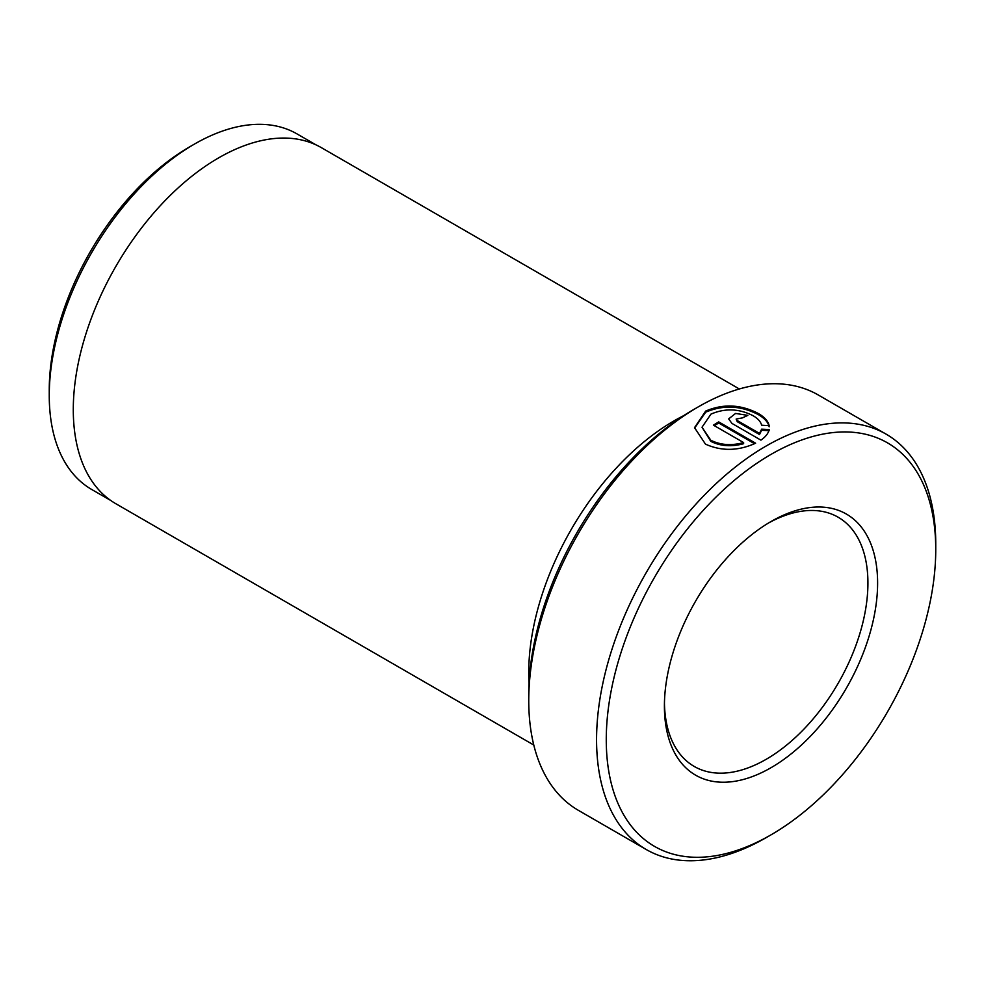 <?xml version="1.0" encoding="UTF-8"?>
<svg xmlns="http://www.w3.org/2000/svg" width="985" height="985" viewBox="0 0 985 985"><rect width="100%" height="100%" fill="white"/><g stroke="black" fill="none" stroke-linecap="round" stroke-linejoin="round"><path stroke-width="1.48" d="M771.009 521.533L771.009 521.533A150.754 87.037 -60 0 1 877.61 583.083A150.754 87.037 -60 0 1 771.009 767.709A150.754 87.037 -60 0 1 664.407 706.159A150.754 87.037 -60 0 1 771.009 521.533L771.009 521.533M664.444 703.315A143.896 83.085 120 0 0 694.216 766.441A143.896 83.085 120 0 0 766.158 759.312A143.896 83.085 120 0 0 860.176 632.518A143.896 83.085 120 0 0 838.112 517.199A143.896 83.085 120 0 0 768.559 522.986M769.162 426.813C768.201 422.331 764.606 418.28 758.401 414.66C740.855 405.524 723.286 404.7 705.666 412.186L694.536 428.192M761.639 425.224C760.728 421.678 757.884 418.514 753.106 415.732C739.095 408.566 725.046 408.036 710.948 414.131L702.009 427.231L710.776 440.221C720.417 445.097 731.362 445.885 743.626 442.585L713.423 425.151A239.835 138.466 -60 0 1 718.705 421.9L755.618 443.201C738.27 451.056 721.562 451.364 705.482 444.149L694.524 427.662L705.666 411.077C723.298 403.591 740.88 404.404 758.401 413.54C764.606 417.147 768.189 421.198 769.162 425.692L761.639 425.224M743.626 442.585L743.626 443.706C731.387 447.005 720.441 446.217 710.776 441.342L702.009 427.231M528.748 700.569L528.748 694.979A232.977 134.514 -60 0 1 693.477 409.637A232.977 134.514 -60 0 1 693.489 409.637L698.328 406.842A239.835 138.466 120 0 0 528.748 700.569A239.835 138.466 120 0 0 578.417 810.359L646.246 849.526A239.835 138.466 -60 0 1 609.481 657.34A239.835 138.466 -60 0 1 766.158 446.008A239.835 138.466 -60 0 1 886.081 434.126A239.835 138.466 -60 0 1 935.75 543.917A239.835 138.466 -60 0 1 935.738 546.737M49.25 395.539L49.25 389.949A198.441 114.568 -60 0 1 189.563 146.9A198.441 114.568 -60 0 1 189.576 146.9L194.414 144.106A205.299 118.532 120 0 0 49.25 395.539A205.299 118.532 120 0 0 91.765 489.52L110.689 500.442M766.17 837.644A239.835 138.466 -60 0 1 766.158 837.644L771.009 834.849A232.977 134.514 120 0 0 935.75 549.507A232.977 134.514 120 0 0 771.009 454.393A232.977 134.514 120 0 0 606.267 739.735A232.977 134.514 120 0 0 771.009 834.849L766.158 837.644A239.835 138.466 -60 0 1 646.246 849.526M683.491 415.756A205.57 118.68 120 0 0 674.097 420.829A205.57 118.68 120 0 0 529.043 683.258M533.784 745.029L115.861 503.741A205.57 118.68 -60 0 1 84.353 339.012A205.57 118.68 -60 0 1 218.645 157.871A205.57 118.68 -60 0 1 321.43 147.688L739.341 388.976M886.081 434.126L818.239 394.96A239.835 138.466 120 0 0 698.328 406.842L693.477 409.637M737.236 420.546L759.497 433.4L761.639 429.164L769.162 429.546C768.386 433.338 765.64 436.872 760.913 440.135L731.941 423.415L728.654 418.896L735.573 413.441L747.812 415.375A239.835 138.466 120 0 0 742.518 417.862L736.14 419.056L737.236 421.666L736.14 419.056M315.988 144.857L297.064 133.935A205.299 118.532 120 0 0 194.414 144.106L189.563 146.9M769.162 430.667L761.639 430.285L759.497 434.52L759.497 433.4M761.639 430.285L761.639 429.164M759.497 434.52L737.236 421.666M754.559 443.706L718.705 423.008L718.705 421.9M718.705 423.008A239.835 138.466 120 0 0 714.347 425.68M935.75 549.507L935.75 543.917"/></g></svg>
